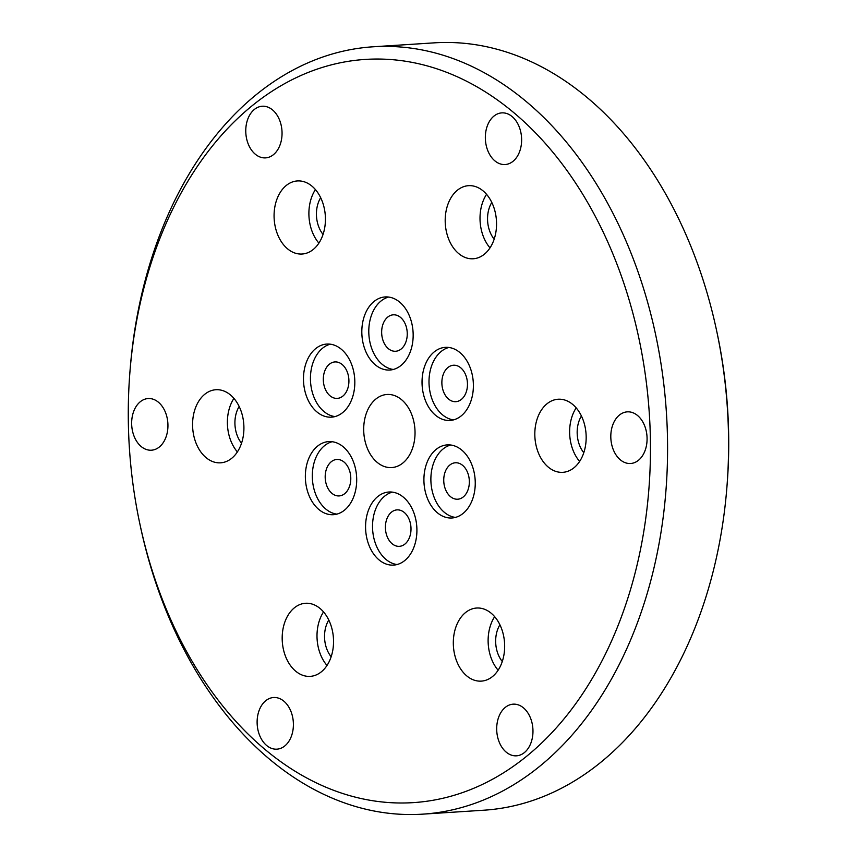 <?xml version="1.0" encoding="UTF-8"?>
<svg xmlns="http://www.w3.org/2000/svg" width="857" height="857" viewBox="0 0 857 857"><rect width="100%" height="100%" fill="white"/><g stroke="black" fill="none" stroke-linecap="round" stroke-linejoin="round"><path stroke-width="1.29" d="M422.747 814.15L483.744 810.219A384.482 269.002 -93.7 0 0 726.897 487.29L727.09 484.816A372.367 260.539 -93.7 0 0 717.384 334.284L716.87 331.863A384.482 269.002 -93.7 0 0 587.356 97.719A384.482 269.002 -93.7 0 0 434.253 42.85L373.256 46.781A384.482 269.002 86.3 0 1 526.359 101.651A384.482 269.002 86.3 0 1 662.097 525.116A384.482 269.002 86.3 0 1 422.747 814.15A384.482 269.002 86.3 0 1 269.644 759.281A384.482 269.002 86.3 0 1 140.13 525.137L139.616 522.716A372.367 260.539 86.3 0 1 129.91 372.184A372.367 260.539 86.3 0 1 513.686 112.567A372.367 260.539 86.3 0 1 618.968 623.253A372.367 260.539 86.3 0 1 265.049 749.479A372.367 260.539 86.3 0 1 139.616 522.716M726.897 487.29A384.482 269.002 -93.7 0 0 716.87 331.863M129.91 372.184L130.103 369.71A384.482 269.002 86.3 0 1 373.256 46.781M377.144 462.341A36.626 25.624 -93.7 0 0 391.724 467.568A36.626 25.624 -93.7 0 0 414.52 440.037A36.626 25.624 -93.7 0 0 401.59 399.705A36.626 25.624 -93.7 0 0 387.01 394.477A36.626 25.624 -93.7 0 0 364.214 422.008A36.626 25.624 -93.7 0 0 377.144 462.341M512.122 116.573A25.881 18.104 -93.7 0 0 501.816 112.878A25.881 18.104 -93.7 0 0 485.705 132.342A25.881 18.104 -93.7 0 0 494.843 160.837A25.881 18.104 -93.7 0 0 505.148 164.533A25.881 18.104 -93.7 0 0 521.26 145.079A25.881 18.104 -93.7 0 0 512.122 116.573M637.587 415.538A25.881 18.104 -93.7 0 0 627.281 411.853A25.881 18.104 -93.7 0 0 611.17 431.307A25.881 18.104 -93.7 0 0 620.307 459.802A25.881 18.104 -93.7 0 0 630.613 463.498A25.881 18.104 -93.7 0 0 646.714 444.044A25.881 18.104 -93.7 0 0 637.587 415.538M523.466 707.861A25.881 18.104 -93.7 0 0 513.161 704.165A25.881 18.104 -93.7 0 0 497.06 723.619A25.881 18.104 -93.7 0 0 506.187 752.125A25.881 18.104 -93.7 0 0 516.492 755.82A25.881 18.104 -93.7 0 0 532.604 736.356A25.881 18.104 -93.7 0 0 523.466 707.861M283.903 701.208A25.881 18.104 -93.7 0 0 273.597 697.512A25.881 18.104 -93.7 0 0 257.486 716.966A25.881 18.104 -93.7 0 0 266.623 745.472A25.881 18.104 -93.7 0 0 276.929 749.168A25.881 18.104 -93.7 0 0 293.03 729.714A25.881 18.104 -93.7 0 0 283.903 701.208M158.438 402.244A25.881 18.104 -93.7 0 0 148.132 398.548A25.881 18.104 -93.7 0 0 132.021 418.002A25.881 18.104 -93.7 0 0 141.159 446.508A25.881 18.104 -93.7 0 0 151.464 450.204A25.881 18.104 -93.7 0 0 167.576 430.75A25.881 18.104 -93.7 0 0 158.438 402.244M272.547 109.921A25.881 18.104 -93.7 0 0 262.242 106.236A25.881 18.104 -93.7 0 0 246.13 125.69A25.881 18.104 -93.7 0 0 255.268 154.185A25.881 18.104 -93.7 0 0 265.574 157.881A25.881 18.104 -93.7 0 0 281.685 138.427A25.881 18.104 -93.7 0 0 272.547 109.921M483.102 190.907A36.626 25.624 -93.7 0 0 468.522 185.68A36.626 25.624 -93.7 0 0 445.715 213.211A36.626 25.624 -93.7 0 0 458.645 253.543A36.626 25.624 -93.7 0 0 473.235 258.771A36.626 25.624 -93.7 0 0 496.032 231.24A36.626 25.624 -93.7 0 0 483.102 190.907M572.722 404.45A36.626 25.624 -93.7 0 0 558.132 399.233A36.626 25.624 -93.7 0 0 535.336 426.765A36.626 25.624 -93.7 0 0 548.266 467.097A36.626 25.624 -93.7 0 0 562.845 472.325A36.626 25.624 -93.7 0 0 585.652 444.794A36.626 25.624 -93.7 0 0 572.722 404.45M491.211 613.248A36.626 25.624 -93.7 0 0 476.631 608.031A36.626 25.624 -93.7 0 0 453.835 635.551A36.626 25.624 -93.7 0 0 466.754 675.894A36.626 25.624 -93.7 0 0 481.345 681.122A36.626 25.624 -93.7 0 0 504.141 653.591A36.626 25.624 -93.7 0 0 491.211 613.248M320.09 608.502A36.626 25.624 -93.7 0 0 305.499 603.274A36.626 25.624 -93.7 0 0 282.703 630.806A36.626 25.624 -93.7 0 0 295.633 671.138A36.626 25.624 -93.7 0 0 310.223 676.366A36.626 25.624 -93.7 0 0 333.019 648.835A36.626 25.624 -93.7 0 0 320.09 608.502M230.469 394.959A36.626 25.624 -93.7 0 0 215.889 389.731A36.626 25.624 -93.7 0 0 193.093 417.263A36.626 25.624 -93.7 0 0 206.023 457.595A36.626 25.624 -93.7 0 0 220.603 462.823A36.626 25.624 -93.7 0 0 243.399 435.292A36.626 25.624 -93.7 0 0 230.469 394.959M311.98 186.162A36.626 25.624 -93.7 0 0 297.39 180.934A36.626 25.624 -93.7 0 0 274.594 208.465A36.626 25.624 -93.7 0 0 287.524 248.798A36.626 25.624 -93.7 0 0 302.114 254.026A36.626 25.624 -93.7 0 0 324.91 226.494A36.626 25.624 -93.7 0 0 311.98 186.162M403.465 497.242A36.626 25.624 -93.7 0 0 388.885 492.014A36.626 25.624 -93.7 0 0 366.089 519.546A36.626 25.624 -93.7 0 0 379.019 559.878A36.626 25.624 -93.7 0 0 393.599 565.106A36.626 25.624 -93.7 0 0 416.395 537.575A36.626 25.624 -93.7 0 0 403.465 497.242M343.25 446.829A36.626 25.624 -93.7 0 0 328.67 441.601A36.626 25.624 -93.7 0 0 305.874 469.133A36.626 25.624 -93.7 0 0 318.804 509.465A36.626 25.624 -93.7 0 0 333.384 514.693A36.626 25.624 -93.7 0 0 356.18 487.162A36.626 25.624 -93.7 0 0 343.25 446.829M341.375 349.292A36.626 25.624 -93.7 0 0 326.796 344.064A36.626 25.624 -93.7 0 0 303.999 371.595A36.626 25.624 -93.7 0 0 316.929 411.928A36.626 25.624 -93.7 0 0 331.509 417.155A36.626 25.624 -93.7 0 0 354.305 389.624A36.626 25.624 -93.7 0 0 341.375 349.292M399.726 302.167A36.626 25.624 -93.7 0 0 385.136 296.94A36.626 25.624 -93.7 0 0 362.34 324.471A36.626 25.624 -93.7 0 0 375.27 364.803A36.626 25.624 -93.7 0 0 389.849 370.031A36.626 25.624 -93.7 0 0 412.646 342.5A36.626 25.624 -93.7 0 0 399.726 302.167M459.941 352.581A36.626 25.624 -93.7 0 0 445.351 347.353A36.626 25.624 -93.7 0 0 422.555 374.884A36.626 25.624 -93.7 0 0 435.485 415.217A36.626 25.624 -93.7 0 0 450.064 420.444A36.626 25.624 -93.7 0 0 472.871 392.913A36.626 25.624 -93.7 0 0 459.941 352.581M461.805 450.118A36.626 25.624 -93.7 0 0 447.225 444.89A36.626 25.624 -93.7 0 0 424.429 472.421A36.626 25.624 -93.7 0 0 437.359 512.754A36.626 25.624 -93.7 0 0 451.939 517.982A36.626 25.624 -93.7 0 0 474.735 490.45A36.626 25.624 -93.7 0 0 461.805 450.118M490.011 247.877A36.626 25.624 86.3 0 1 486.551 194.335M491.8 202.434A25.881 18.104 -93.7 0 0 494.168 239.167M579.621 461.42A36.626 25.624 86.3 0 1 576.172 407.878M581.421 415.988A25.881 18.104 -93.7 0 0 583.788 452.71M498.121 670.217A36.626 25.624 86.3 0 1 494.66 616.676M499.91 624.785A25.881 18.104 -93.7 0 0 502.277 661.508M326.999 665.471A36.626 25.624 86.3 0 1 323.539 611.93M328.788 620.029A25.881 18.104 -93.7 0 0 331.156 656.762M237.378 451.918A36.626 25.624 86.3 0 1 233.929 398.376M239.167 406.486A25.881 18.104 -93.7 0 0 241.535 443.208M318.89 243.12A36.626 25.624 86.3 0 1 315.43 189.579M320.679 197.688A25.881 18.104 -93.7 0 0 323.046 234.411M397.059 564.538A36.626 25.624 86.3 0 1 385.982 559.428A36.626 25.624 86.3 0 1 372.752 521.538A36.626 25.624 86.3 0 1 392.388 492.132M404.3 512.497A18.265 12.78 -93.7 0 0 397.027 509.883A18.265 12.78 -93.7 0 0 385.661 523.616A18.265 12.78 -93.7 0 0 392.11 543.734A18.265 12.78 -93.7 0 0 399.383 546.337A18.265 12.78 -93.7 0 0 410.749 532.604A18.265 12.78 -93.7 0 0 404.3 512.497M336.844 514.125A36.626 25.624 86.3 0 1 325.767 509.015A36.626 25.624 86.3 0 1 312.537 471.125A36.626 25.624 86.3 0 1 332.173 441.719M344.086 462.084A18.265 12.78 -93.7 0 0 336.812 459.47A18.265 12.78 -93.7 0 0 325.446 473.203A18.265 12.78 -93.7 0 0 331.895 493.311A18.265 12.78 -93.7 0 0 339.168 495.924A18.265 12.78 -93.7 0 0 350.534 482.191A18.265 12.78 -93.7 0 0 344.086 462.084M334.969 416.588A36.626 25.624 86.3 0 1 323.892 411.478A36.626 25.624 86.3 0 1 310.663 373.588A36.626 25.624 86.3 0 1 330.299 344.182M342.211 364.546A18.265 12.78 -93.7 0 0 334.937 361.933A18.265 12.78 -93.7 0 0 323.571 375.666A18.265 12.78 -93.7 0 0 330.02 395.784A18.265 12.78 -93.7 0 0 337.294 398.387A18.265 12.78 -93.7 0 0 348.66 384.654A18.265 12.78 -93.7 0 0 342.211 364.546M393.309 369.463A36.626 25.624 86.3 0 1 382.233 364.354A36.626 25.624 86.3 0 1 369.013 326.463A36.626 25.624 86.3 0 1 388.639 297.058M400.551 317.422A18.265 12.78 -93.7 0 0 393.288 314.819A18.265 12.78 -93.7 0 0 381.911 328.542A18.265 12.78 -93.7 0 0 388.36 348.66A18.265 12.78 -93.7 0 0 395.634 351.263A18.265 12.78 -93.7 0 0 407 337.529A18.265 12.78 -93.7 0 0 400.551 317.422M453.524 419.887A36.626 25.624 86.3 0 1 442.448 414.767A36.626 25.624 86.3 0 1 429.228 376.876A36.626 25.624 86.3 0 1 448.854 347.471M460.766 367.835A18.265 12.78 -93.7 0 0 453.503 365.232A18.265 12.78 -93.7 0 0 442.126 378.955A18.265 12.78 -93.7 0 0 448.575 399.073A18.265 12.78 -93.7 0 0 455.849 401.676A18.265 12.78 -93.7 0 0 467.215 387.942A18.265 12.78 -93.7 0 0 460.766 367.835M455.399 517.414A36.626 25.624 86.3 0 1 444.322 512.304A36.626 25.624 86.3 0 1 431.103 474.414A36.626 25.624 86.3 0 1 450.728 445.008M462.641 465.372A18.265 12.78 -93.7 0 0 455.367 462.769A18.265 12.78 -93.7 0 0 444.001 476.492A18.265 12.78 -93.7 0 0 450.45 496.61A18.265 12.78 -93.7 0 0 457.724 499.213A18.265 12.78 -93.7 0 0 469.09 485.48A18.265 12.78 -93.7 0 0 462.641 465.372"/></g></svg>

